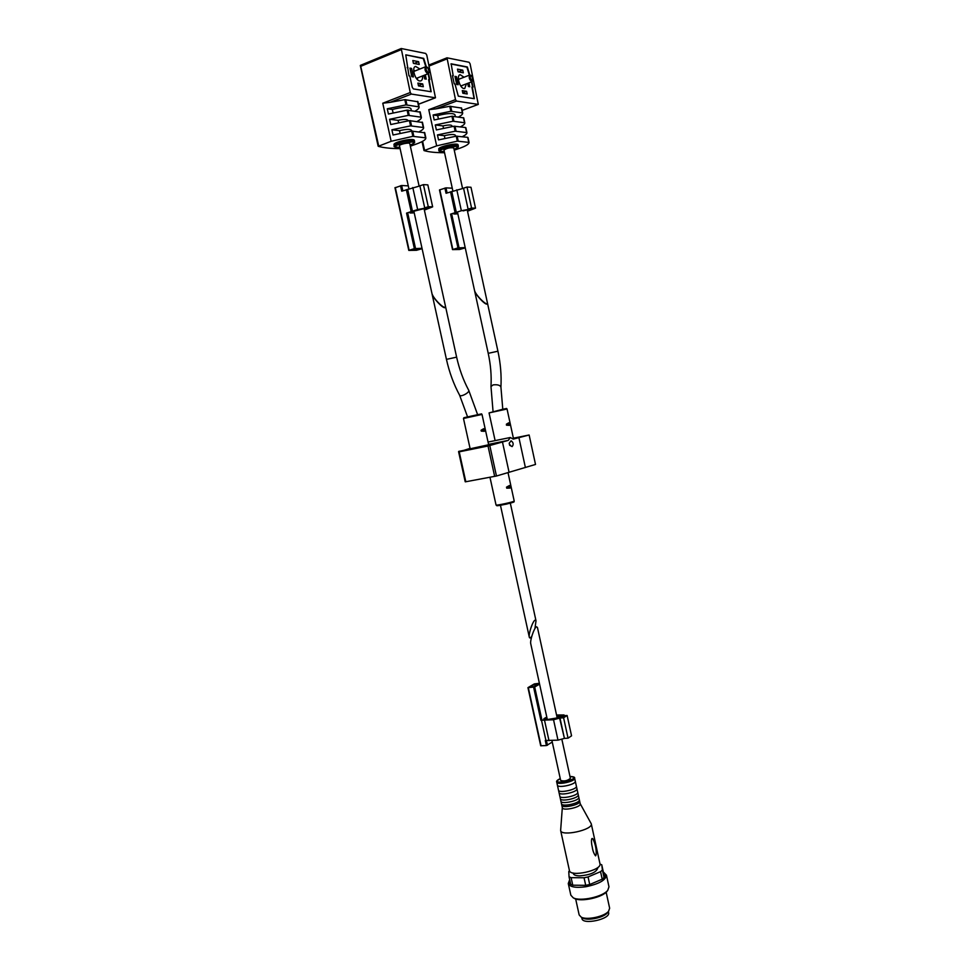 <?xml version="1.0" encoding="UTF-8"?>
<svg xmlns="http://www.w3.org/2000/svg" width="970" height="970" viewBox="0 0 970 970"><rect width="100%" height="100%" fill="white"/><g stroke="black" fill="none" stroke-linecap="round" stroke-linejoin="round"><path stroke-width="1.45" d="M474.536 290.454L474.56 290.588C475.058 294.177 484.673 304.701 486.94 304.131L487.376 302.713M431.941 293.425L431.977 293.595C432.547 297.511 442.429 308.302 444.903 307.696L445.436 306.12M485.364 430.231L485.145 429.189L483.642 428.716L481.229 430.122L481.459 431.153L484.321 431.31L485.364 430.231L481.253 431.092L481.047 430.292M510.293 424.326L508.68 422.835L506.401 424.193L506.619 425.2L509.335 425.357L510.293 424.326L506.437 425.139M482.017 414.433L488.65 444.757L470.147 448.795L463.478 418.47L482.017 414.433C480.186 413.729 484.345 413.438 477.313 414.772L463.902 417.718L463.478 418.47M495.112 440.61L489.062 412.917L507.043 409L513.433 438.428L512.851 438.634M534.919 628.609L536.01 620.848L535.052 620.145C532.76 620.921 528.347 634.089 529.317 637.217C529.705 638.527 530.541 638.151 531.851 636.077M511.081 486.794L510.863 485.776L509.432 485.509L506.498 487.158L506.728 488.177L510.038 488.068L511.081 486.794L506.91 487.546M488.565 444.381L508.268 440.38L488.019 446.006L459.222 451.838L470.05 448.382M535.513 464.448L529.135 434.996L535.513 464.448L496.458 476.015L489.692 445.097M529.135 434.996L513.239 439.107L510.281 437.506L508.268 440.38M510.438 445.109L509.65 445.315L509.189 443.205L511.117 440.78C513.445 442.514 513.785 444.454 512.124 446.6L509.638 445.266M465.345 481.835L496.458 476.015M506.983 488.165L506.789 487.013M413.426 63.365L419.222 64.456L418.616 61.656L412.82 60.54L413.426 63.365M409.946 68.13L411.801 76.63L413.426 76.921L411.583 68.433L409.946 68.13M422.556 75.927C422.762 78.728 422.144 80.401 420.689 80.947L419.755 80.983C415.111 80.583 411.268 67.233 415.584 66.421L419.925 68.991M428.534 73.538L429.831 79.528L428.607 79.564L430.935 91.75M428.097 73.744L429.334 79.431M429.055 79.382L431.153 91.75L413.414 88.925L412.286 87.373L409.801 76.024L408.976 75.878L405.763 54.878L423.272 58.552L425.794 66.663C424.302 69.088 424.969 71.441 427.782 73.708L429.092 72.447M407.182 67.633L407.933 67.5M423.902 75.393L424.666 78.873L426.242 79.152L425.309 74.848M418.507 85.918L423.308 86.718L422.702 83.917L417.9 83.105L418.507 85.918M411.377 94.078L410.249 92.538L401.204 48.512L425.66 53.435L426.751 54.987L435.481 97.788L411.377 94.078L390.061 102.359L404.817 99.643L417.961 101.789M405.969 54.866L423.72 58.37L426.279 66.651M400.101 148.64C390.995 148.604 383.72 147.828 378.276 146.325L391.14 141.28L412.856 136.333L425.842 137.861C426 139.571 422.993 141.571 416.821 143.863L410.358 146.203M360.513 65.402L378.688 145.864M408.964 188.932L399.47 145.755C398.852 144.433 409.679 142.105 409.776 143.548L419.076 185.961M445.388 305.865L445.4 305.938C446.928 311.916 432.753 298.566 431.892 293.207L413.85 211.181M393.044 112.69L392.341 109.477L387.272 108.785L388.424 114.036L407.109 110.144L420.228 112.132M398.561 122.414L398.112 120.341L389.588 119.286L390.74 124.536L409.413 120.632L422.483 122.462M400.04 133.096L399.507 130.635L391.892 129.774L393.044 135.012L411.704 131.108L424.739 132.781M419.367 131.653C422.411 130.077 423.817 128.707 423.599 127.543L410.565 125.87L391.892 129.774M417.403 121.299C420.252 119.734 421.562 118.388 421.344 117.225L408.261 115.381L389.588 119.286M415.402 110.932C418.094 109.392 419.319 108.046 419.076 106.882L405.969 104.893L387.272 108.785M390.061 102.359L382.762 103.22L410.249 92.538M394.22 145.827L393.99 144.76C392.753 142.117 414.166 137.522 414.336 140.395L414.348 140.42M410.953 108.737L410.94 108.688C408.746 106.615 402.55 106.882 392.341 109.477M407.909 120.789L407.776 120.207C406.818 119.116 403.593 119.152 398.112 120.341M411.595 131.12L411.401 130.235C410.152 128.962 406.187 129.095 399.507 130.635M417.452 79.649L417.415 77.952M414.796 71.04L413.693 69.767M427.503 67.379L425.769 66.663M428.231 72.677L429.213 71.901L427.673 67.5C425.369 67.985 425.551 69.719 428.231 72.677M410.14 69.016L411.583 68.433M414.081 63.486L418.616 61.656M418.434 85.59L422.702 83.917M422.108 248.696L416.482 250.296L408.794 250.405L414.372 248.623L406.551 213.109L423.89 208.671L419.731 209.12M414.372 248.623L422.011 248.296M395.117 187.756L401.653 185.512L408.285 185.864M414.202 212.782L411.886 213L414.154 212.563M410.892 212.236L412.201 212.018L411.098 212.988L410.067 212.963L410.843 212.042M409.922 212.345L410.067 212.963M419.67 209.714L429.455 207.228M406.551 213.109L417.646 209.556L429.48 207.325M400.513 185.719L401.725 191.199L419.901 185.925M411.171 211.593L406.345 189.635M423.429 184.627L428.267 206.707L424.714 207.883L419.877 185.828L423.429 184.627L427.831 184.87L432.644 206.84L424.375 210.102M428.267 206.707L432.644 206.84M424.714 207.883L427.406 207.556M427.297 207.483L430.159 207.277L428.025 207.859M424.314 209.835L428.049 208.016M424.29 209.702L425.2 208.914L423.841 208.914M410.989 250.078L415.354 248.732L421.138 248.672L416.639 249.981L410.953 249.957M425.2 208.914L425.369 209.569M458.082 71.816L463.32 72.811L462.751 70.143L457.5 69.137L458.082 71.816M454.978 76.4L456.724 84.463L458.204 84.717L456.458 76.666L454.978 76.4M466.437 83.82L464.727 88.512L463.939 88.549C459.707 88.185 456.155 75.381 460.095 74.69L464.06 77.224M471.905 81.735L473.057 87.07L471.917 87.118L474.124 98.698M471.468 81.904L472.572 86.985M450.929 63.996L466.922 67.148L469.347 75.187M452.517 75.939L453.208 75.818L451.147 63.814L467.358 66.978L469.771 75.017L458.41 79.407M467.673 83.347L468.352 86.488L469.771 86.742L468.946 82.862M462.86 93.253L467.2 93.969L466.618 91.313L462.278 90.574L462.86 93.253M456.53 101.074L455.5 99.619L446.988 57.812L469.068 62.262L470.062 63.717L478.295 104.421L456.53 101.074L435.797 108.87L449.765 106.288L461.611 108.07M472.341 86.948L474.342 98.71L458.313 96.151L454.954 83.905L454.215 83.784L452.457 75.684L453.208 75.818M444.539 152.714C435.821 152.751 429.007 152.047 424.096 150.605L436.658 145.852L457.331 141.147L469.043 142.42C469.128 144.033 466.085 145.949 459.901 148.192L454.251 150.18M452.917 191.163L443.969 150.083C446.915 148.107 450.177 147.379 453.754 147.913L462.532 188.325M487.34 302.531L487.352 302.579C488.747 308.023 475.227 295.038 474.475 290.212L457.513 212.309M438.367 118.752L437.688 115.6L433.105 114.981L434.184 119.965L451.923 116.254L463.733 117.867L464.8 122.778L453.014 121.238L435.275 124.948L442.975 125.906L443.435 128.028M462.472 136.576C465.624 135.036 467.103 133.702 466.922 132.611L455.172 131.205L454.093 126.221L436.367 129.931L435.275 124.948M444.866 138.164L444.333 135.691L437.446 134.915L438.537 139.898L456.252 136.176L467.673 137.34L469.043 142.42L467.976 137.51M455.172 131.205L437.446 134.915M458.786 116.861C461.562 115.357 462.86 114.048 462.666 112.956L450.844 111.271L433.105 114.981M435.797 108.87L428.776 109.683L455.5 99.619M454.093 126.221L465.551 127.519L466.922 132.611L465.855 127.7M460.641 126.73C463.599 125.203 464.982 123.881 464.8 122.778L463.733 117.867M438.998 150.204L438.767 149.162C437.64 146.773 457.961 142.275 458.095 144.882L458.325 145.936C458.192 143.342 437.87 147.84 438.998 150.204C438.161 151.15 439.919 151.599 444.284 151.55M454.942 114.739L454.93 114.702C452.978 112.872 447.231 113.175 437.688 115.6M452.068 126.464L451.899 125.688C451.05 124.73 448.079 124.803 442.975 125.906M455.548 136.261L455.318 135.218C454.215 134.102 450.553 134.26 444.333 135.691M461.49 86.9L461.441 85.736M459.077 79.152L458.361 78.243M471.468 75.624L469.916 74.969C468.571 77.26 469.189 79.492 471.759 81.65L472.899 80.607M472.208 80.68L473.045 80.049L471.602 75.721C469.577 76.29 469.783 77.939 472.208 80.68M455.148 77.176L456.458 76.666M458.337 71.865L462.751 70.143M462.751 92.78L466.618 91.313M465.26 247.883L459.477 249.508L452.517 249.617L457.961 247.908L450.589 214.127L456.567 212.551M457.961 247.908L465.2 247.605M452.614 249.532L439.483 189.95L445.982 187.865L452.262 188.204M457.828 213.752L455.463 214.018L457.791 213.558M454.7 213.279L455.936 213.073L454.748 213.994L453.814 213.982L454.663 213.109M462.678 210.587L467.795 209.69L463.284 210.344M463.163 210.89L472.523 208.526M450.589 214.127L461.356 210.745L472.548 208.623M444.903 188.059L446.042 193.272L463.575 188.265M455.088 212.685L450.529 191.781M467.007 187.04L471.565 208.041L468.098 209.144L463.551 188.18L467.007 187.04L470.983 187.258L475.518 208.162L467.504 211.217M471.565 208.041L475.518 208.162M468.098 209.144L470.595 208.829M470.535 208.768L473.178 208.562L471.093 209.132M467.455 210.975L471.117 209.277M467.431 210.842L468.352 210.126L467.067 210.138M454.566 249.302L458.81 248.017L464.048 247.956L459.683 249.205L454.542 249.193M547.359 719.691L530.76 643.801C529.79 640.697 534.215 627.554 536.495 626.765L537.441 627.444L557.35 718.661M551.906 740.449L560.66 780.45C564.237 781.505 567.474 780.802 570.384 778.328L561.897 739.467M569.717 879.838C568.541 881.657 568.869 883.149 570.699 884.325L572.761 885.198L585.71 885.331L584.049 877.765L588.062 876.941L589.724 884.519L602.2 879.208L600.551 871.666L602.406 870.017L604.043 877.535C605.85 875.34 605.632 873.582 603.376 872.248L601.764 864.803L600.006 864.1M570.699 884.325L569.05 876.819L571.112 877.668L572.761 885.198L585.71 885.331L589.724 884.519L602.2 879.208L604.043 877.535L603.376 872.248M569.523 870.817L568.784 871.533L569.05 876.819M597.702 868.101L597.726 868.162C596.223 872.418 590.196 874.988 579.648 875.886C575.841 875.801 573.707 875.001 573.282 873.485L573.173 872.988M584.049 877.765L571.112 877.668M600.551 871.666L588.062 876.941M601.764 864.803L602.406 870.017M560.648 830.538L569.402 870.442C569.948 877.474 602.127 870.454 599.969 863.773L599.945 863.7M562.321 807.634L560.636 830.465C561.048 836.904 593.3 829.871 591.263 823.785L580.193 803.693M595.568 855.867C593.858 853.733 592.731 850.678 592.197 846.689C591.433 844.239 590.779 836.467 592.937 838.929C595.459 844.155 596.526 849.429 596.138 854.74L595.568 855.867M574.64 778.207C575.719 781.359 556.901 785.457 556.731 782.111L562.345 807.731C562.564 811.308 581.357 807.21 580.23 803.839L574.64 778.207C575.089 777.212 573.537 776.63 569.96 776.436M561.8 805.221C562.006 808.774 580.812 804.676 579.684 801.329M561.594 804.033C562.952 806.894 579.175 803.366 579.345 800.165M560.915 801.208C561.121 804.724 579.927 800.626 578.799 797.304M560.49 799.001C561.824 801.838 578.084 798.298 578.253 795.133M559.811 796.188C560.005 799.656 578.823 795.558 577.708 792.284M559.169 792.963C560.478 795.764 576.774 792.211 576.932 789.095M558.49 790.162C558.671 793.581 577.489 789.471 576.398 786.258M557.507 785.421C558.793 788.161 575.137 784.597 575.295 781.541M582.352 917.79L582.921 918.105C588.038 921.015 603.886 917.559 607.487 912.758L607.996 912.043M575.659 898.947L579.163 914.928L581.236 917.159C586.923 920.385 604.613 916.529 608.614 911.194L609.633 908.199M573.622 898.026L574.337 898.426C580.933 902.209 602.443 897.517 607.05 891.297L607.681 890.399M568.299 883.609L570.845 895.213L573.221 897.796C580.169 901.785 602.928 896.826 607.79 890.254L608.978 886.786M569.523 880.142L568.274 883.512C569.754 887.016 575.61 888.096 585.844 886.75C598.926 884.01 605.801 880.154 606.456 875.195L603.789 872.491M581.709 917.426L581.939 918.493C582.558 925.271 610.639 919.148 608.614 912.685L608.602 912.612M556.562 715.011L564.067 714.963L561.812 716.769L564.285 716.381L563.4 716.988L559.544 717.388L557.786 716.357L561 716.454L562.527 715.29L556.647 715.436M557.798 716.381L558.211 718.249L563.255 717.218L564.576 716.321L562.066 716.721L563.521 715.751L567.123 715.496L563.594 717.776L559.981 718.018L564.419 738.388L568.044 738.182L571.548 735.818L567.123 715.496M558.223 718.236L552.682 719.34L556.174 718.079L556.368 718.964M545.031 719.194L546.243 718.843L544.679 718.224L543.867 718.734L545.176 719.898L556.174 718.079M545.188 719.898L540.86 720.261L541.49 720.213L545.928 740.474L545.298 740.51L546.401 745.566L540.702 745.772L528.092 687.706M559.981 718.018L553.543 719.764L541.49 720.213M559.617 718.115L564.419 738.388M564.067 738.497L557.992 740.159L545.928 740.474M539.587 684.129L534.688 686.978L527.947 687.645L534.3 683.923L539.405 683.292M563.594 717.776L568.044 738.182M546.801 717.145L545.322 717.824L546.874 717.448M543.867 718.734L544.134 719.946M545.322 717.824L545.467 718.54M552.257 742.062L546.401 745.566M534.615 684.274L539.017 683.898L534.361 686.614L529.826 687.099L534.615 684.274L535.04 686.214M474.572 290.648L488.225 353.335L497.925 351.213L487.437 302.955M431.989 293.667L446.442 359.373L456.627 357.154L445.485 306.326M481.544 429.952L485.145 429.189M506.692 424.036L510.074 423.32M508.207 486.249L510.863 485.776M489.959 477.228L496.034 504.982C495.658 505.891 514.755 501.732 514.197 501.017L511.008 486.37M458.737 451.377L489.765 445.084M509.092 472.366L502.436 441.883M525.4 467.54L518.914 437.652M513.385 438.197L529.087 435.009M494.554 475.906L488.019 446.006M465.721 481.314L459.222 451.838M498.641 504.861C489.013 508.147 521.909 500.969 511.784 501.987M507.043 409C505.152 408.334 509.492 407.994 502.339 409.364L489.062 412.917M493.039 411.389L490.978 386.484L493.148 384.896C497.38 384.411 499.974 385.126 500.92 387.03L502.787 409.255M467.576 416.894L459.61 395.19C460.617 397.494 470.147 392.292 468.704 390.243L477.64 414.699M412.856 136.333L411.704 131.108M410.565 125.87L409.413 120.632M408.261 115.381L407.109 110.144M405.969 104.893L404.817 99.643M391.14 141.28L382.762 103.22M413.826 136.297L412.686 131.071M411.535 125.833L410.395 120.595M409.243 115.357L408.091 110.119M406.951 104.869L405.799 99.631M425.454 137.558L424.326 132.393M423.199 127.228L422.071 122.062M420.931 116.897L419.804 111.72M418.676 106.542L417.549 101.365M425.806 137.74L424.678 132.587M423.55 127.422L422.423 122.256M421.295 117.091L420.168 111.926M419.04 106.748L417.9 101.571M361.082 66.19L400.889 49.773M418.494 104.202L435.312 97.788M410.128 145.185L410.14 145.185C417.33 141.729 413.499 142.736 414.578 141.499C414.408 138.637 392.995 143.233 394.232 145.864C393.335 146.846 395.202 147.343 399.822 147.379C381.137 146.906 426.945 137.146 410.128 145.16M415.512 248.405L407.691 212.903M402.829 190.823L401.653 185.512M409.122 250.248L395.287 187.513M412.468 211.254L407.63 189.283M417.646 209.556L412.796 187.525M417.755 249.775L417.512 248.696M416.639 249.981L416.348 248.708M457.331 141.147L456.252 136.176M453.014 121.238L451.923 116.254M450.844 111.271L449.765 106.288M436.658 145.852L428.776 109.683M458.228 141.111L457.149 136.139M456.07 131.168L454.991 126.197M453.911 121.214L452.832 116.23M451.753 111.247L450.674 106.263M468.74 142.25L467.673 137.34M466.618 132.429L465.551 127.519M464.484 122.596L463.43 117.685M462.363 112.762L461.296 107.84M462.666 112.956L461.599 108.034L462.666 112.944M420.362 131.108L420.519 131.799M422.605 141.329L424.545 150.18M429.152 66.008L446.709 59.012M461.865 110.459L478.161 104.433M444.284 151.526C426.594 151.393 470.098 141.838 454.069 149.368C460.677 146.361 457.428 147.003 458.325 145.936M459.028 247.702L451.656 213.921M447.085 192.933L445.982 187.865M452.844 249.448L439.81 189.756M456.324 212.357L451.765 191.454M461.356 210.745L456.797 189.78M460.738 249.011L460.52 247.981M459.683 249.205L459.416 248.005M556.731 782.111C556.077 781.238 557.253 780.062 560.248 778.583C546.437 786.864 585.965 778.158 569.972 776.485M553.543 719.764L557.992 740.159M544.546 720.37L548.996 740.68M533.621 687.257L540.86 720.261M528.323 687.706L541.078 745.857M534.688 686.978L541.915 719.97M546.437 740.631L547.456 745.275M535.658 683.995L536.022 685.644M561 715.06L561.266 716.284M546.074 718.94L546.268 719.788M545.358 719.158L545.516 719.861M556.271 718.043L556.465 718.94L556.295 718.006M536.01 620.848L510.317 503.163M529.317 637.217L500.459 505.309M510.96 486.14L508.025 472.681M465.2 481.726L458.567 451.608M488.055 442.053L510.196 437.531M496.034 504.982C497.416 505.855 494.385 506.437 506.473 504.109C517.725 501.114 512.851 502.217 514.197 501.017M490.978 386.484C491.608 375.863 490.699 364.805 488.225 353.335M500.92 387.03C501.575 375.463 500.568 363.532 497.925 351.213M459.61 395.19C453.73 384.326 449.34 372.383 446.442 359.373M468.704 390.243C463.357 380.264 459.331 369.243 456.627 357.154M445.4 305.938L424.157 209.096M425.842 137.861L424.727 132.708M423.599 127.543L422.471 122.39M421.344 117.225L420.204 112.059M419.076 106.882L417.949 101.717M360.367 65.39L401.131 48.548M418.507 104.263L435.481 97.788M360.307 65.475L378.154 146.227M411.316 110.41L410.94 108.688M414.578 141.499L414.336 140.395M416.36 78.376L428.231 73.684M413.729 71.465L425.612 66.736M429.213 71.901L429.031 72.714M408.794 250.405L394.96 187.707M487.352 302.579L467.31 210.308M428.934 65.014L446.928 57.836M461.865 110.507L478.295 104.421M422.047 141.62L423.987 150.532M455.306 116.448L454.93 114.702M460.786 85.99L472.135 81.638M473.045 80.049L472.839 80.837M452.517 249.617L439.483 189.95M599.969 863.773L591.263 823.785M607.487 912.758L608.614 911.194M582.921 918.105L581.236 917.159M609.657 908.284L606.153 892.218M607.05 891.297L607.79 890.254M574.337 898.426L573.221 897.796M608.99 886.895L606.456 875.195M608.614 912.685L608.372 911.533M564.067 714.963L564.225 715.702M527.947 687.645L540.702 745.772M557.786 716.357L558.199 718.249"/></g></svg>
